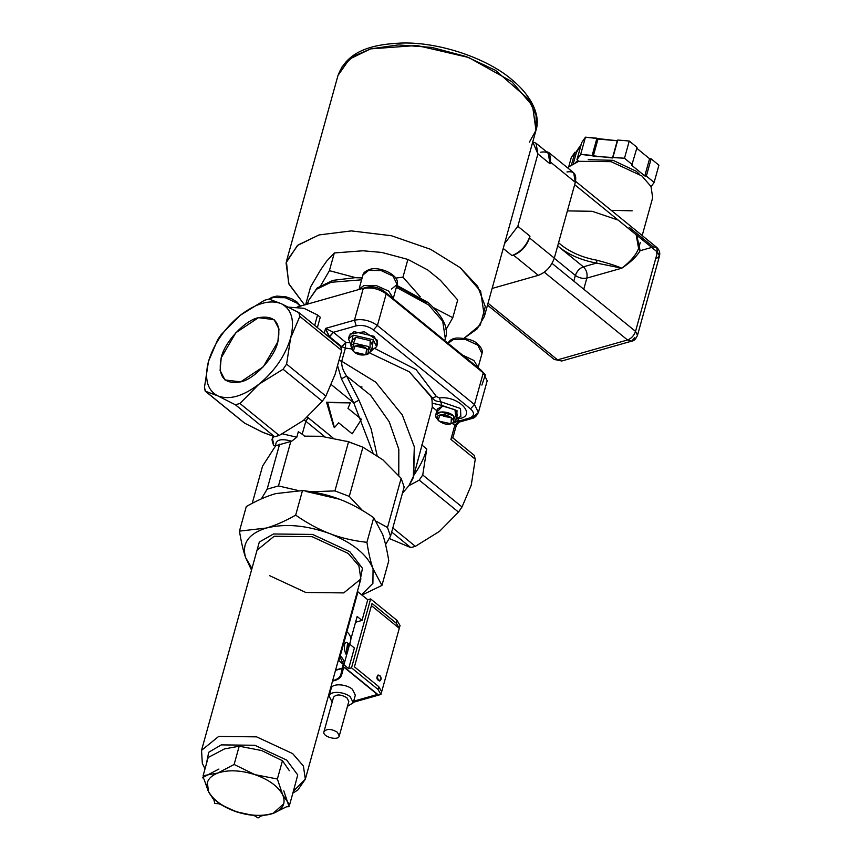 <?xml version="1.0" encoding="UTF-8"?>
<svg xmlns="http://www.w3.org/2000/svg" width="861" height="861" viewBox="0 0 861 861"><rect width="100%" height="100%" fill="white"/><g stroke="black" fill="none" stroke-linecap="round" stroke-linejoin="round"><path stroke-width="1.29" d="M205.499 391.26L244.772 423.246L263.627 432.706L274.659 436.753L235.387 404.778L217.833 395.899L205.499 391.26L204.455 387.439L205.198 391.109L244.201 422.869L205.499 391.26L217.833 395.899C207.286 390.313 204.165 378.829 208.47 361.437L217.693 339.697L221.223 334.574L217.693 339.697L208.47 361.437C213.894 343.743 224.463 328.375 240.176 315.33L221.223 334.574L240.176 315.33L264.349 300.338L268.912 299.047L281.246 303.675C291.804 309.26 294.925 320.744 290.609 338.125L299.832 316.385L298.799 312.554L281.246 303.675L299.359 312.93L341.107 346.918M303.933 420.028L305.816 421.244L308.249 417.757L307.399 417.122L332.97 437.894L308.249 417.757L305.816 421.244L303.933 420.028M361.911 446.773L346.692 441.187L361.911 446.773M454.866 417.122L455.706 416.713L454.995 409.718L442.586 406.037L437.571 411.332L432.287 407.038L413.872 475.154C419.985 466.511 424.279 457.794 426.765 449.001L421.772 444.933L426.765 449.001L422.751 474.992L462.023 506.968L471.247 485.217L475.261 459.225L450.906 439.401L454.791 425.366L452.294 423.332L454.791 425.366L450.906 439.401L475.261 459.225L474.217 455.404M298.799 312.554L299.832 316.385L341.72 350.481L340.676 346.66L341.72 350.481L299.832 316.385L290.609 338.125L286.595 364.128L325.867 396.103L335.101 374.352L341.72 350.481L335.101 374.352L325.867 396.103L286.595 364.128L283.075 369.251L322.348 401.226L325.867 396.103L322.348 401.226L303.395 420.469L279.222 435.462L274.659 436.753L262.325 432.125L244.772 423.246M456.739 418.091L460.85 416.584L460.506 408.501L440.66 401.689L441.897 405.434L457.019 410.622L456.76 417.133L457.019 410.622L441.897 405.434L439.422 397.954L436.419 396.555L416.121 369.627L375.342 348.748L416.121 369.627L436.419 396.555L432.459 397.868C433.815 400.408 436.549 401.678 440.66 401.689C436.549 401.678 433.815 400.408 432.459 397.868L430.199 395.823C431.555 397.104 432.211 399.547 432.147 403.174L441.897 405.434L432.147 403.174C432.211 399.547 431.555 397.104 430.199 395.823L409.276 371.791L369.896 353.075L409.276 371.791L432.459 397.868L436.419 396.555L439.422 397.954C458.805 395.253 478.006 416.38 458.343 418.769C478.006 416.38 458.805 395.253 439.422 397.954L440.66 401.689L460.506 408.501L460.85 416.584L456.341 418.683M273.637 443.792L272.42 438.723L273.776 436.505L272.42 438.723L273.088 436.301M478.404 412.473L471.537 418.607L469.439 418.037C474.508 416.067 474.852 413.011 470.483 408.857C474.852 413.011 474.508 416.067 469.439 418.037L471.537 418.607C474.228 418.317 476.52 416.261 478.404 412.473L474.476 404.552L483.269 372.856L386.212 293.816L377.419 325.512L474.476 404.552L478.404 412.473L487.197 380.766L483.269 372.856L485.324 374.847L481.181 370.273L483.269 372.856L474.476 404.552L470.483 408.857L373.426 329.828C367.959 326.018 362.223 324.683 356.206 325.835L354.463 320.184C362.492 318.667 370.144 320.443 377.419 325.512L373.426 329.828L377.419 325.512C370.144 320.443 362.492 318.667 354.463 320.184L363.256 288.489L354.463 320.184L325.566 328.396L324.242 333.185L325.566 328.396L333.39 332.303L329.397 336.619L341.709 346.639L345.39 348.092L345.713 342.334L345.39 348.092L341.709 346.639L345.713 342.334L333.39 332.303L356.206 325.835L354.463 320.184L325.566 328.396L329.225 337.243L333.39 332.303L345.713 342.334L349.179 342.775L345.713 342.334L341.505 347.37L341.709 346.639L329.397 336.619L325.566 328.396L333.39 332.303L356.206 325.835C362.223 324.683 367.959 326.018 373.426 329.828L470.483 408.857L474.476 404.552L377.419 325.512L386.212 293.816C378.937 288.693 371.285 286.917 363.256 288.489C371.285 286.971 378.937 288.747 386.212 293.816L384.124 291.233L386.212 293.816L483.269 372.856L481.181 370.273L384.124 291.233C378.668 287.434 372.931 286.1 366.904 287.24L297.249 307.011L366.904 287.24C372.931 286.1 378.668 287.434 384.124 291.233L481.181 370.273L483.71 373.222M437.851 419.813L435.935 417.23L437.851 419.813M447.774 344.077C449.001 340.375 452.186 338.341 457.331 337.996C467.308 338.265 474.067 340.256 477.607 343.969C481.503 347.553 482.967 350.75 481.977 353.57L477.801 345.153L465.919 339.632L453.413 339.492L448.064 343.302L453.413 339.492L465.919 339.632L477.801 345.153L481.977 353.57L478.339 366.7M462.432 355.001L473.959 360.533L478.458 368.056L473.959 360.533L462.432 355.001M251.52 570.1L245.611 557.594C243.276 550.975 241.231 542.15 239.466 531.119L246.289 506.516L239.466 531.119L266.2 528.062C274.863 525.64 284.69 521.335 295.667 515.169L302.491 490.566L275.757 493.611C267.082 496.044 257.256 500.338 246.289 506.516C257.256 500.338 267.082 496.044 275.757 493.611L302.491 490.566L295.667 515.169C284.69 521.335 274.863 525.64 266.2 528.062C285.131 523.337 306.376 525.199 329.924 533.669C318.904 529.504 307.485 523.337 295.667 515.169C307.485 523.337 318.904 529.504 329.924 533.669C340.913 537.899 353.236 540.783 366.904 542.322L373.728 517.709C361.9 509.54 350.492 503.373 339.471 499.208C328.482 494.989 316.148 492.105 302.491 490.566C316.148 492.105 328.482 494.989 339.471 499.208L339.449 499.208C350.492 503.373 361.9 509.54 373.728 517.709L366.904 542.322C353.236 540.783 340.913 537.899 329.924 533.669C352.902 542.936 367.281 554.645 373.061 568.798L372.899 583.371L361.577 594.725L372.899 583.371L373.061 568.798C370.725 562.168 368.669 553.343 366.904 542.322C368.669 553.343 370.725 562.168 373.061 568.798L381.94 585.415L362.007 595.069L381.94 585.415L373.061 568.798C367.281 554.645 352.902 542.936 329.924 533.669C306.376 525.199 285.131 523.337 266.2 528.062L239.466 531.119C241.231 542.15 243.276 550.975 245.611 557.594C241.564 543.592 248.431 533.755 266.2 528.062C248.431 533.755 241.564 543.592 245.611 557.594L251.52 570.1M388.763 560.812L381.94 585.415L388.763 560.812C386.998 549.781 384.942 540.956 382.607 534.337C384.942 540.956 386.998 549.781 388.763 560.812M292.848 793.132L297.852 789.989L305.343 779.151L303.395 766.021L292.675 753.612L256.589 736.855L218.662 736.435L201.528 750.361L218.662 736.435L256.589 736.855L292.675 753.612L303.395 766.021L305.343 779.151L293.375 791.237M274.175 536.252L257.041 550.179L274.175 536.252L312.112 536.672L348.199 553.429L358.908 565.838L360.856 578.969L358.908 565.838L348.199 553.429L312.112 536.672L274.175 536.252M352.784 350.384L350.868 345.896L354.183 343.195L368.53 346.531L370.983 351.471L367.023 354.334M370.983 351.471L372.619 345.584L370.165 340.633L355.819 337.308L352.493 340.009L350.868 345.896M566.968 171.974C574.072 170.769 576.848 174.213 575.32 182.306L554.301 258.106L575.32 182.306L550.513 162.105L550.039 163.827L537.91 153.947L517.838 226.303L529.978 236.183L529.493 237.905L554.301 258.106L529.493 237.905C526.415 246.44 521.088 252.187 513.5 255.147L538.308 275.337C545.928 272.42 551.255 266.684 554.301 258.106C551.223 266.63 545.885 272.377 538.308 275.337L492.126 288.446L538.308 275.337L513.5 255.147L511.983 255.577C520.518 252.241 526.512 245.783 529.978 236.183L517.838 226.303L504.578 243.566L517.838 226.303L537.91 153.947L550.039 163.827L548.209 153.14L536.08 143.26L537.91 153.947L532.765 141.914L536.08 143.26M574.664 184.674L657.503 252.133L635.526 331.377C633.987 335.639 631.328 338.513 627.54 339.987L544.313 272.227L627.54 339.987L557.562 359.855L554.204 359.435L557.562 359.855L488.026 303.223L557.562 359.855L627.54 339.987C631.339 338.534 634.008 335.661 635.526 331.377L552.052 263.401M618.166 220.093L592.153 211.289L567.388 210.902M557.691 245.869L583.36 266.824L596.565 263.079L621.825 268.18L586.847 278.103C587.654 273.669 586.492 269.913 583.36 266.824C579.561 268.277 576.892 271.15 575.374 275.445L554.258 258.246L575.374 275.445L573.803 281.106L575.374 275.445C576.913 271.172 579.571 268.298 583.36 266.824L559.101 247.064C569.218 255.017 581.713 260.356 596.565 263.079L583.36 266.824C586.492 269.913 587.654 273.669 586.847 278.103L621.825 268.18C630.629 262.282 636.731 256.46 640.132 250.712L651.723 247.419L640.132 250.712C636.731 256.46 630.629 262.282 621.825 268.18C630.564 261.443 636.15 254.856 638.604 248.398L640.132 250.712L636.753 235.225M654.134 182.414L651.12 186.74L654.134 182.414L646.353 176.074L651.131 158.844L649.571 158.715L644.792 175.935L646.353 176.074L644.792 175.935L631.759 165.323L637.043 147.371L629.262 141.032L617.757 140.02L612.989 157.251L624.483 158.263L629.262 141.032L617.757 140.02L612.483 157.972L617.757 140.02L617.262 140.752L585.448 137.19L581.735 142.517L576.956 159.737L581.735 142.517L585.448 137.19L580.669 154.41L585.448 137.19L596.942 138.19L592.174 155.421L580.669 154.41L576.956 159.737L580.669 154.41L612.483 157.972L617.262 140.752L597.997 139.051L593.229 156.282L592.174 155.421L596.942 138.19L597.997 139.051L593.229 156.282L624.483 158.263L632.265 164.602L624.483 158.263L629.262 141.032L637.043 147.371L631.759 165.323L644.792 175.935L649.571 158.715L636.537 148.092L649.571 158.715L651.131 158.844L646.353 176.074L654.134 182.414L658.913 165.183L654.134 182.414M413.28 477.36L414.313 446.805L402.291 414.959L375.654 382.112L341.731 361.276L338.965 360.425L341.731 361.276L345.39 348.092L351.536 348.931L345.39 348.092L341.731 361.276C341.386 365.957 343.022 370.876 346.628 376.053L358.994 400.171L353.774 402.926L372.899 452.671L353.774 402.926L331.507 384.792L353.774 402.926L341.408 378.797L346.628 376.053L370.65 395.317L389.247 421.836L398.815 449.248L398.783 475.541L398.815 449.248L389.247 421.836L370.65 395.317L346.628 376.053L358.994 400.171L371.102 428.832L377.086 455.437L371.102 428.832L358.994 400.171L353.774 402.926L341.408 378.797L337.544 365.527L341.408 378.797L346.628 376.053C343.022 370.876 341.386 365.957 341.731 361.276L375.654 382.112L402.291 414.959L414.313 446.762L413.732 475.799L408.889 485.679L419.221 480.115L422.751 474.992L426.765 449.001C424.279 457.794 419.985 466.511 413.872 475.154M298.336 431.705L302.211 434.224L305.816 421.244L302.211 434.224L298.336 431.705L296.808 437.216L298.336 431.705M282.117 433.761L296.808 437.216L282.117 433.761M451.939 437.485L452.477 437.689M475.261 459.225L471.247 485.217L462.023 506.968L458.493 512.091L439.54 531.334L415.368 546.326L410.805 547.618L389.204 538.491L410.805 547.618L391.68 532.044L410.805 547.618L415.368 546.326L392.81 527.954L415.368 546.326L439.54 531.334L458.493 512.091L419.221 480.115L408.889 485.679L402.431 493.278L408.889 485.679L412.86 478.641M291.696 441.209L296.808 437.216L291.696 441.209L275.671 445.75L291.696 441.209C280.815 438.206 275.477 439.723 275.671 445.75L262.54 466.167L252.241 503.298L262.54 466.167L275.692 445.74C275.477 439.723 280.815 438.206 291.696 441.209M273.669 445.632L275.671 445.75L273.669 445.643C272.054 440.972 271.645 438.669 272.42 438.723M288.467 307.14L303.944 308.303L317.569 315.008L320.26 317.203L317.569 315.008L303.944 308.303L288.467 307.14M331.055 282.279L316.504 289.253L308.486 300.629L316.504 289.253L331.055 282.279L361.609 279.814L331.055 282.279M444.739 340.59L445.298 338.567L442.726 321.271L428.606 304.923L396.351 287.337L428.606 304.923L442.726 321.271L445.298 338.567C449.108 328.687 443.404 316.676 428.197 302.545L396.889 285.4M471.537 418.607L459.257 422.094L458.795 421.061L469.439 418.037L458.795 421.061L457.934 420.351L454.812 422.826L453.844 422.729L454.812 422.826L457.934 420.351L459.257 422.094L456.448 424.925L454.791 425.366L456.448 424.925L452.811 438.045M458.795 421.061L454.791 425.366L458.795 421.061M376.72 344.863L377.301 340.192L364.364 331.776L350.244 333.907L349.351 337.275M457.934 420.351L458.343 418.769L457.708 418.285L458.343 418.769L457.934 420.351M451.035 423.763L439.175 421.19L438.141 420.19L439.874 415.045L451.401 417.725L451.035 423.763L454.07 422.611L453.36 415.605C446.945 409.911 432.728 411.224 435.935 417.23L435.698 414.98L440.961 411.924L453.36 415.605L455.813 420.555L454.07 422.611L451.853 423.408M304.579 436.15L302.211 434.224L304.579 436.15L321.153 436.279L304.579 436.15M261.357 498.896L267.147 489.156L279.621 444.179L267.147 489.156L278.469 485.948L290.835 441.349L278.469 485.948L297.938 490.458L278.469 485.948L267.147 489.156L261.357 498.896M349.275 496.377L362.911 447.214L348.565 441.747L334.929 490.91L349.275 496.377L362.373 510.412L349.275 496.377L334.929 490.91L348.565 441.747L321.153 436.279L348.565 441.747L362.911 447.214L349.275 496.377M390.528 536.188L404.164 487.025L401.14 478.339L387.504 527.502L390.528 536.188L385.577 544.582L390.528 536.188L387.504 527.502L401.14 478.339L404.164 487.025L390.528 536.188M293.999 788.967L297.734 774.943L286.681 760.08L254.791 745.26L221.266 744.894L208.728 752.266L206.199 764.611L208.728 752.266L221.266 744.894L254.791 745.26L286.681 760.08L297.734 774.943L293.999 788.967M381.778 252.434L362.976 250.777L334.316 252.951L329.397 270.666L355.701 277.683L329.397 270.666L334.316 252.951L326.739 261.066L320.658 269.773L310.541 287.047L305.633 304.762L310.541 287.047L320.658 269.773L326.739 261.066L334.316 252.951L362.976 250.777L381.778 252.434L407.888 259.419L381.778 252.434M395.791 278.103L402.98 277.134L407.888 259.419L402.98 277.134L420.222 296.787L402.98 277.134L395.791 278.103M440.434 280.299L427.702 269.934L407.888 259.419L427.702 269.934L440.434 280.299L457.708 299.983L440.434 280.299M434.17 307.98L452.789 317.698L457.708 299.983L452.789 317.698L434.17 307.98M305.859 304.568L307.915 302.685L305.859 304.568M320.862 285.421L329.397 270.666L320.862 285.421M629.068 227.207L653.338 246.967L656.695 247.376C659.375 249.851 660.301 252.757 659.472 256.083L657.503 252.133L656.695 247.376L657.503 252.133L659.472 256.083L656.814 258.246M627.54 339.987L631.726 341.139L627.54 339.987M634.837 337.49L631.726 341.139C633.933 341.01 635.848 339.083 637.495 335.338L635.526 331.377L637.495 335.338L659.472 256.083M639.002 173.771L636.182 171.221L613.021 160.318L588.214 159.683L613.021 160.318L636.182 171.221L639.002 173.771M332.518 681.169L334.714 680.545C338.664 679.372 340.988 677.413 341.688 674.669L344.034 664.369C344.572 661.625 343.324 658.794 340.267 655.856L346.961 631.737C350.007 634.675 351.266 637.517 350.718 640.25L344.034 664.369M349.803 644.265L350.718 640.25M348.231 643.415L346.434 642.284C342.204 643.468 345.659 655.781 346.531 654.414C347.941 652.089 348.511 648.419 348.231 643.415M332.647 680.685L333.67 680.394C337.77 679.178 340.192 677.144 340.913 674.292L343.227 664.154L339.664 656.028L346.961 631.737M346.014 654.102L347.553 643.597M341.613 674.927L343.517 668.061M339.664 656.028L340.267 655.856M341.365 402.787L326.534 402.205L350.276 402.894L347.995 408.351L361.469 419.329L347.995 408.351L350.276 402.894L327.675 402.593L334.423 427.605L338.696 422.837L352.181 433.815L361.469 419.329L352.181 433.815L338.696 422.837L334.423 427.605L333.745 426.625L326.534 402.205L340.009 402.776M311.262 491.771L334.929 490.91L311.262 491.771M382.865 459.806L401.14 478.339L382.854 459.796L362.911 447.214L382.865 459.806M251.972 568.475L245.611 557.594L251.972 568.475M283.786 790.85L289.092 806.671L286.498 806.779L273.281 813.376L261.184 815.98L258.063 817.95L254.35 815.679L236.151 811.74C222.149 806.746 212.904 800.02 208.416 791.571L213.948 800.106L208.416 791.571L203.971 779.054L202.593 777.612L218.92 769.045M445.933 329.688L452.789 317.698L445.933 329.688M354.345 352.106C360.996 357.896 373.889 354.237 366.571 348.64C359.92 342.861 347.015 346.52 354.345 352.106L353.311 351.105L355.033 345.961L366.571 348.64L365.871 354.786L354.345 352.106M393.628 298.971L388.688 291.104L376.494 285.658L363.88 285.583L358.262 289.694L363.88 285.583L376.494 285.658L388.688 291.104L393.628 298.971M503.222 248.442L511.983 255.577L503.222 248.442M657.008 253.93L656.233 251.089L657.008 253.93M578.011 160.598L576.956 159.737L578.011 160.598L575.751 162.298L578.011 160.598M324.737 436.645L305.816 421.244L324.737 436.645M485.324 374.847L481.88 385.082M376.375 521.325L387.504 527.502L376.375 521.325M511.832 81.634L468.642 57.483L416.972 45.482L370.671 48.873L353.311 56.363L342.14 66.727L338.007 75.424C347.198 51.09 371.478 44.266 401.517 43.05C439.035 41.823 486.723 58.225 511.423 79.266C533.379 97.228 540.482 117.096 535.972 130.334L532.582 105.935L511.832 81.634M529.44 142.097L535.972 130.334L536.112 115.449L528.622 99.316L495.516 70.344L466.296 56.611L431.996 47.441L398.288 44.912L370.671 48.873L349.437 59.097L338.007 75.424L286.412 261.486L298.014 245.019L319.076 234.924L297.4 245.514L286.056 262.885L288.984 284.195L304.579 304.934L288.639 283.43L286.412 261.486M219.06 803.819L236.151 811.74L219.06 803.819L214.819 803.421L213.948 800.106M300.08 306.204L297.249 303.244L285.357 297.723L272.862 297.583L269.407 299.187L272.862 297.583L285.357 297.723L297.249 303.244L300.08 306.204M575.32 182.306L573.695 172.803L548.898 152.612L549.652 153.376L550.513 162.105L575.32 182.306M540.643 152.214C548.629 150.847 551.761 154.722 550.039 163.827L549.652 153.376L546.111 151.428L548.898 152.612M583.758 289.221L586.847 278.103C582.832 278.867 579.012 277.974 575.374 275.445C579.012 277.974 582.832 278.867 586.847 278.103L583.758 289.221M576.569 152.289L575.008 152.16L576.569 152.289L581.175 144.519L576.881 150.729L573.383 163.321M568.884 166.195L571.295 157.488L568.884 166.195M575.008 152.16L571.295 157.488L575.008 152.16L571.661 164.257L575.008 152.16M658.913 165.183L651.131 158.844L658.913 165.183M208.47 361.437L204.455 387.439L208.47 361.437C204.165 378.829 207.286 390.313 217.833 395.899C229.241 400.236 242.931 396.351 258.903 384.243C274.627 371.199 285.195 355.83 290.609 338.125C294.925 320.744 291.804 309.26 281.246 303.675C269.837 299.337 256.147 303.223 240.176 315.33C224.463 328.375 213.894 343.743 208.47 361.437M439.874 415.045C431.695 417.036 443.124 426.346 450.701 423.87C458.881 421.868 447.451 412.57 439.874 415.045M557.562 359.855L561.759 360.996L557.562 359.855M641.886 175.956L611.106 161.664L578.764 161.308L567.345 167.637L578.764 161.308L611.106 161.664L641.886 175.956L651.013 186.536L652.681 197.729L642.188 235.559M611.202 210.332L632.211 210.827M351.084 345.1L348.468 338.89L353.118 335.112L373.2 339.772L376.644 346.703L371.199 350.675L371.995 350.481L373.2 339.772L353.118 335.112L351.084 345.1M376.644 346.703L377.592 343.259L374.158 336.328L354.075 331.668L349.426 335.446L348.468 338.89M314.685 325.404L317.569 315.008L314.685 325.404M277.877 341.742C274.745 357.261 254.264 379.335 240.639 381.886C224.118 384.695 217.639 376.677 221.202 357.832C224.344 342.312 244.815 320.238 258.44 317.687C274.971 314.878 281.45 322.897 277.877 341.742L263.283 366.797L240.639 381.886L224.979 379.949L220.082 370.553L221.202 357.832L235.796 332.776L258.44 317.687L274.099 319.625L278.996 329.02L277.877 341.742M382.607 534.337L373.728 517.709L382.607 534.337M255.556 555.528L259.322 542.043L273.475 533.992L312.586 534.423L349.792 551.707L362.449 568.292L359.371 584.318L362.449 568.292L349.792 551.707L312.586 534.423L273.475 533.992L259.322 542.043L255.556 555.528M269.708 575.708L305.795 592.476L343.733 592.895L360.856 578.969L305.343 779.151M317.375 327.6L320.26 317.203L317.375 327.6M464.068 338.255L480.32 324.984L485.303 306.559L477.618 286.239L460.226 267.696L430.565 249.303L391.411 235.731L351.277 230.899L319.076 234.924L351.277 230.899L391.411 235.731L430.565 249.303L460.226 267.696L480.664 291.352L484.377 316.385L477.112 328.924L464.068 338.255M235.387 404.778L239.95 403.475L258.903 384.243C242.931 396.351 229.241 400.236 217.833 395.899L235.387 404.778L274.659 436.753L279.222 435.462L239.95 403.475L235.387 404.778M412.774 478.899L413.732 475.799M455.813 420.555L457.449 414.668L454.995 409.718L442.586 406.037L437.334 409.083L435.698 414.98M283.075 369.251L286.595 364.128L290.609 338.125C285.195 355.83 274.627 371.199 258.903 384.243L283.075 369.251L258.903 384.243L239.95 403.475L279.222 435.462L303.395 420.469L322.348 401.226L283.075 369.251M413.721 475.864L432.287 407.038L432.147 403.174L432.287 407.038L437.571 411.332M443.63 416.272L451.455 417.768M370.026 348.038L370.165 340.633L355.819 337.308L353.451 343.442M356.045 345.745L366.614 348.683M360.21 386.793L362.05 387.009M333.745 426.625L326.534 402.205L327.675 402.593L333.745 426.625M305.87 491.416L339.471 499.208M396.727 285.992L426.518 302.34M368.583 270.408L362.944 275.003C362.976 273.088 365.118 271.258 369.358 269.504C380.002 265.801 400.257 275.455 397.147 284.485L392.971 276.069L381.079 270.548L368.583 270.408M391.497 289.07L397.147 284.485L392.971 276.069L381.079 270.548L368.583 270.408L362.944 275.003L359.295 288.134M513.5 255.147L511.983 255.577C520.518 252.241 526.512 245.783 529.978 236.183L529.493 237.905C526.415 246.44 521.088 252.187 513.5 255.147M636.139 234.73L638.604 248.398C636.15 254.856 630.564 261.443 621.825 268.18C615.809 265.651 607.511 263.003 596.942 260.226C582.725 257.622 570.778 252.521 561.103 244.911L558.574 242.705M474.519 455.555L452.735 437.818M268.912 299.047L264.349 300.338L240.176 315.33C256.147 303.223 269.837 299.337 281.246 303.675L268.912 299.047M422.751 474.992L419.221 480.115L458.493 512.091L462.023 506.968L422.751 474.992M366.205 354.678L368.077 354.043L368.53 346.531L354.183 343.195L352.031 349.598L353.311 351.105M596.565 263.079L596.942 260.226C607.511 263.003 615.809 265.651 621.825 268.18L596.565 263.079M349.523 644.039L354.377 647.989L348.64 668.663L343.926 664.821M350.857 639.228L357.164 616.476L362.018 620.426L367.755 599.751L357.401 591.421M343.205 664.229L338.298 660.333M378.732 686.626L354.441 666.844L372.027 603.453L396.318 623.235L399.278 628.315L381.692 691.706L378.732 686.626L377.968 689.381L351.525 667.845L348.64 668.663M371.414 605.627L399.278 628.315L400.042 625.56L397.082 620.469L396.318 623.235M397.082 620.469L370.628 598.933L351.525 667.845M381.692 691.706L380.928 694.461L377.968 689.381M353.667 701.188L377.376 694.461L344.594 667.759L343.162 668.158M342.248 668.416L335.521 670.332M329.709 691.275L330.28 691.749M332.174 702.124L329.085 696.065L331.184 688.488C331.883 683.107 346.251 683.892 352.386 689.241L355.324 695.182L353.225 702.759L347.467 706.364M337.383 732.227L339.245 735.994C338.416 741.17 322.046 736.779 323.951 731.753C326.706 728.514 331.184 728.675 337.383 732.227M323.951 731.753L333.508 697.292C336.264 694.052 340.741 694.214 346.94 697.776L348.802 701.532L339.245 735.994M329.085 696.065C329.785 690.683 344.152 691.469 350.287 696.829L353.225 702.759M353.57 701.511L377.957 694.59L344.626 667.447L343.238 667.845M342.323 668.104L335.607 670.009M329.634 691.555L330.204 692.018M370.628 598.933L367.755 599.751M353.354 702.285L380.928 694.461M328.45 695.817L329.031 696.28M355.561 622.255L362.018 620.426M381.046 678.952L379.766 681.04C376.655 679.76 376.085 677.747 378.054 675.013L380.239 676.122M294.677 786.534L289.608 804.809L288.758 805.358L289.608 804.809L294.677 786.534M289.371 770.713L282.451 760.726L261.636 750.534L239.197 746.196L234.127 764.471L254.942 774.652L277.382 779.001L282.451 760.726L277.382 779.001L282.688 794.832L289.608 804.809L282.688 794.832L277.382 779.001L254.942 774.652L234.127 764.471L239.197 746.196L224.495 748.909L208.179 757.476L203.11 775.739L217.811 773.027L234.127 764.471L217.811 773.027C228.316 769.616 240.693 770.164 254.942 774.652C268.944 779.657 278.189 786.373 282.688 794.832C286.175 803.238 283.043 809.415 273.281 813.376C262.777 816.777 250.4 816.239 236.151 811.74L254.35 815.679M203.971 779.054L208.416 791.571C204.918 783.166 208.05 776.988 217.811 773.027L203.11 775.739L203.444 777.052L203.11 775.739L208.179 757.476M261.184 815.98L273.281 813.376L286.498 806.779M207.35 782.488L208.47 791.356C212.968 799.815 222.213 806.531 236.205 811.536C250.454 816.024 262.842 816.572 273.346 813.161L283.807 803.69M357.972 591.787L346.886 631.759M340.052 656.416L338.868 660.699M379.83 675.702C381.681 679.038 381.262 680.524 378.592 680.179C376.741 676.854 377.161 675.358 379.83 675.702M205.036 768.787L202.324 763.384L201.528 750.361L257.041 550.179M631.726 341.139L561.759 360.996L554.204 359.435L487.498 305.117M307.528 304.094L308.486 300.629L317.139 288.015L332.938 280.363L355.152 277.683L362.126 277.942M438.141 420.19L437.42 419.329M656.695 247.376L575.568 181.316M269.106 299.101L271.613 297.422L276.768 296.087L286.013 296.841L291.868 298.875L297.045 302.05L300.554 306.075M535.972 130.334L484.377 316.385M640.283 242.436L638.83 247.688M393.499 297.626L397.147 284.485M378.054 675.013L379.787 675.465C381.606 677.758 381.595 679.62 379.766 681.04"/></g></svg>
